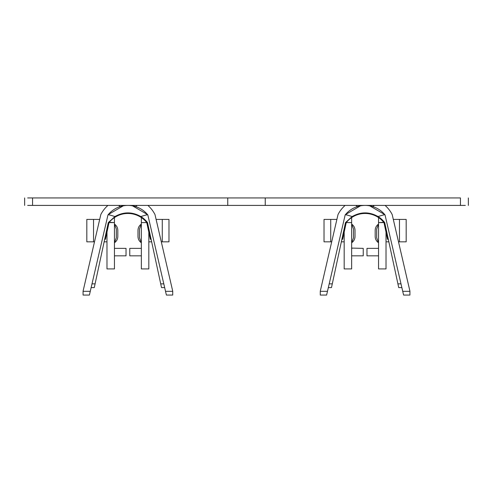 <?xml version="1.0" encoding="UTF-8"?>
<svg xmlns="http://www.w3.org/2000/svg" width="493" height="493" viewBox="0 0 493 493"><rect width="100%" height="100%" fill="white"/><g stroke="black" fill="none" stroke-linecap="round" stroke-linejoin="round"><path stroke-width="0.74" d="M107.942 205.408A30.387 30.387 0 0 0 100.818 214.547L83.077 291.147L83.077 295.06L89.406 295.06L107.967 214.936A25.618 25.618 0 0 1 120.323 206.555C125.376 205.033 130.423 205.033 135.476 206.555A25.618 25.618 0 0 1 147.832 214.936L166.394 295.06L172.723 295.06L172.723 291.147L154.981 214.547A30.387 30.387 0 0 0 147.857 205.408M91.137 287.592L94.28 287.592L108.287 222.596L114.98 216.538L108.287 214.547L123.281 205.834M132.518 205.834L147.512 214.547L140.819 216.538L147.512 222.596A24.656 24.656 0 0 0 140.819 216.538C132.204 211.682 123.595 211.682 114.98 216.538M164.662 287.592L161.519 287.592L147.512 222.596M104.689 239.308L105.434 239.308L109.033 222.596A24.065 24.065 0 0 1 146.766 222.596L150.365 239.308L151.111 239.308M148.818 232.123L148.818 268.913L141.349 268.913L141.349 222.596L146.766 222.596A24.065 24.065 0 0 0 109.033 222.596L114.45 222.596L114.45 217.579M140.369 216.267L140.862 216.563M141.349 222.596L146.748 222.577M141.349 217.579L141.349 222.454M106.981 232.123L106.981 268.913L114.45 268.913L114.45 222.596L109.224 222.355M148.818 241.829L151.659 241.829M161.303 241.829L168.976 241.829L168.976 219.416L162.265 219.416L162.265 241.829M156.108 219.416L162.265 219.416M141.349 255.83A7.845 7.845 0 0 1 140.973 255.836L129.77 255.836L129.77 248.367L140.973 248.367A0.376 0.376 0 0 0 141.349 247.991M141.349 242.766L139.482 237.823L139.482 229.029L141.349 224.087C139.186 225.609 138.065 227.686 137.985 230.33L137.985 236.523C138.065 239.167 139.186 241.243 141.349 242.766M99.691 219.416L93.534 219.416L93.534 241.829L94.496 241.829M104.14 241.829L106.981 241.829M93.534 219.416L86.823 219.416L86.823 241.829L93.534 241.829M114.45 247.991A0.376 0.376 0 0 0 114.826 248.367L126.029 248.367L126.029 255.836L114.826 255.836A7.845 7.845 0 0 1 114.45 255.83M114.45 224.087L116.317 229.029L116.317 237.823L114.45 242.766C116.613 241.243 117.735 239.167 117.815 236.523L117.815 230.33C117.735 227.686 116.613 225.609 114.45 224.087M345.143 205.408A30.387 30.387 0 0 0 338.019 214.547L320.277 291.147L320.277 295.06L326.606 295.06L345.168 214.936A25.618 25.618 0 0 1 357.524 206.555C362.577 205.033 367.624 205.033 372.677 206.555A25.618 25.618 0 0 1 385.033 214.936L403.594 295.06L409.923 295.06L409.923 291.147L392.181 214.547A30.387 30.387 0 0 0 385.058 205.408M401.863 287.592L398.72 287.592L384.713 222.596L378.02 216.538L384.713 214.547L369.719 205.834M341.889 239.308L342.635 239.308L346.234 222.596L351.651 222.596L346.252 222.577A24.065 24.065 0 0 1 383.967 222.596L387.566 239.308L388.311 239.308M351.651 222.454L351.651 217.579M378.55 217.579L378.55 222.596L383.776 222.355M328.338 287.592L331.481 287.592L345.488 222.596L352.181 216.538L345.488 214.547L360.482 205.834M352.181 216.538C360.796 211.682 369.405 211.682 378.02 216.538A24.656 24.656 0 0 1 384.713 222.596M352.027 255.836A7.845 7.845 0 0 1 351.651 255.83L363.23 255.836L363.23 248.367L351.663 248.09M352.027 248.367A0.376 0.376 0 0 1 351.651 247.991M378.174 255.836A7.845 7.845 0 0 0 378.55 255.83L366.971 255.836L366.971 248.367L378.174 248.367A0.376 0.376 0 0 0 378.55 247.991M386.019 232.123L386.019 268.913L378.55 268.913L378.55 222.596L383.967 222.596M351.651 222.596L351.651 268.913L344.182 268.913L344.182 232.123M351.651 242.766L353.518 237.823L353.518 229.029L351.651 224.087C353.814 225.609 354.935 227.686 355.015 230.33L355.015 236.523C354.935 239.167 353.814 241.243 351.651 242.766M330.735 219.416L330.735 241.829L324.024 241.829L324.024 219.416L336.892 219.416M330.735 241.829L331.697 241.829M341.341 241.829L344.182 241.829M378.538 248.09L378.174 248.367M399.466 219.416L399.466 241.829L406.177 241.829L406.177 219.416L393.309 219.416M386.019 241.829L388.86 241.829M398.504 241.829L399.466 241.829M378.55 224.087L376.683 229.029L376.683 237.823L378.55 242.766C376.387 241.243 375.265 239.167 375.185 236.523L375.185 230.33C375.265 227.686 376.387 225.609 378.55 224.087M265.246 197.939L265.246 205.408L465.337 205.408L460.437 205.408L460.437 197.939L227.754 197.939L227.754 205.408L265.246 205.408M227.754 205.408L27.663 205.408L32.563 205.408L32.563 197.939L27.663 197.939L227.754 197.939M372.677 206.555L374.44 205.408M357.524 206.555L355.761 205.408M135.476 206.555L137.239 205.408M120.323 206.555L118.56 205.408M163.799 283.857L160.712 283.857M95.087 283.857L92 283.857M83.077 291.326L90.274 291.326M165.525 291.326L172.723 291.326M401 283.857L397.913 283.857M402.726 291.326L409.923 291.326M320.277 291.326L327.475 291.326M332.288 283.857L329.201 283.857M108.164 214.695L110.34 215.158M147.635 214.695L145.453 215.158M384.836 214.695L382.66 215.158M347.547 215.158L345.365 214.695M24.65 205.408L24.65 197.939M468.35 205.408L468.35 197.939"/></g></svg>
